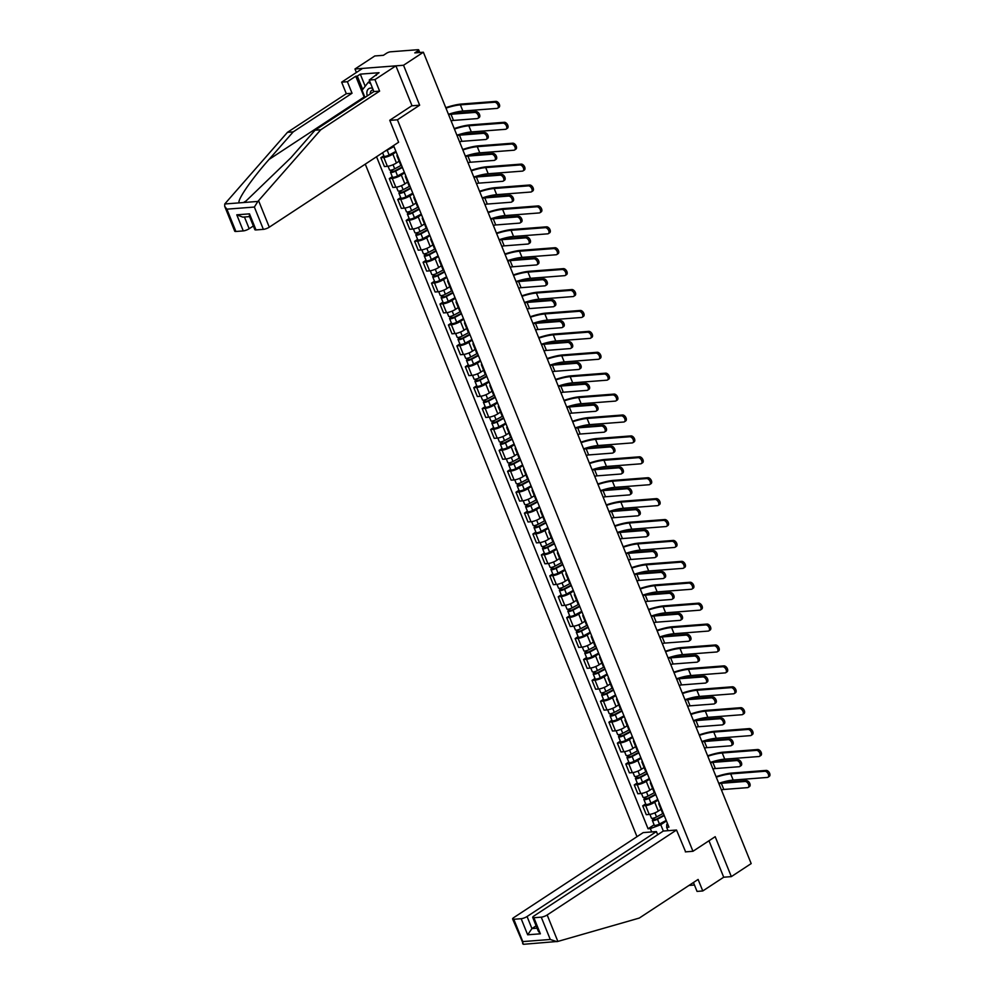 <?xml version="1.0" encoding="UTF-8"?>
<svg xmlns="http://www.w3.org/2000/svg" width="994" height="994" viewBox="0 0 994 994"><rect width="100%" height="100%" fill="white"/><g stroke="black" fill="none" stroke-linecap="round" stroke-linejoin="round"><path stroke-width="1.49" d="M365.27 164.134L636.992 836.675M411.74 105.811L419.654 105.202L403.527 65.256L354.97 68.996L356.386 72.487M354.97 68.996L374.813 55.962L383.411 55.304L386.504 53.278A2.982 0.745 -22 0 1 390.431 51.812L417.915 49.7A2.982 0.745 -22 0 1 418.698 49.886L419.754 52.508M693.439 882.51L697.043 891.407L702.77 890.959L723.707 877.217L731.336 876.621L751.178 863.587L423.369 52.222L403.527 65.256M419.654 105.202L397.414 119.802L692.955 851.286L715.195 836.687L731.336 876.621M418.561 52.595L417.865 50.856L414.771 52.893L423.369 52.222M417.865 50.856A2.982 0.745 -22 0 0 418.698 49.886M396.146 151.97L392.866 154.12A6.871 1.727 158 0 1 383.808 157.474L380.851 157.698L384.417 166.545L387.387 166.321A6.871 1.727 -22 0 0 396.444 162.966L399.128 161.202M397.911 156.331A6.871 1.727 158 0 1 396.979 155.884A6.871 1.727 158 0 1 397.339 154.927M383.808 155.76L380.851 157.698M396.979 155.884L400.557 164.731A6.871 1.727 -22 0 0 401.477 165.178M404.595 172.869L401.315 175.031A6.871 1.727 158 0 1 392.257 178.386L389.3 178.609L392.866 187.456L395.836 187.232A6.871 1.727 -22 0 0 404.881 183.878L407.577 182.101M406.36 177.23A6.871 1.727 158 0 1 405.428 176.795A6.871 1.727 158 0 1 405.788 175.826M392.257 176.671L389.3 178.609M405.428 176.795L409.006 185.642A6.871 1.727 -22 0 0 409.926 186.077M413.044 193.78L409.764 195.93A6.871 1.727 158 0 1 400.706 199.285L397.749 199.521L401.315 208.367L404.285 208.131A6.871 1.727 -22 0 0 413.33 204.776L416.026 203.012M414.809 198.141A6.871 1.727 158 0 1 413.877 197.694A6.871 1.727 158 0 1 414.237 196.737M400.706 197.57L397.749 199.521M413.877 197.694L417.455 206.541A6.871 1.727 -22 0 0 418.375 206.988L411.591 210.629A3.74 0.944 158 0 1 406.447 211.772L404.943 208.057M421.493 214.692L418.201 216.841A6.871 1.727 158 0 1 409.155 220.196L406.186 220.432L409.764 229.266L412.721 229.042A6.871 1.727 -22 0 0 421.779 225.688L424.475 223.923M423.245 219.053A6.871 1.727 158 0 1 422.326 218.605A6.871 1.727 158 0 1 422.686 217.649M409.155 218.481L406.186 220.432M422.326 218.605L425.892 227.452A6.871 1.727 -22 0 0 426.824 227.899L420.04 231.54A3.74 0.944 158 0 1 414.896 232.683L413.392 228.968M429.93 235.59L426.65 237.752A6.871 1.727 158 0 1 417.604 241.107L414.635 241.331L418.213 250.177L421.17 249.954A6.871 1.727 -22 0 0 430.228 246.599L432.912 244.822M431.694 239.952A6.871 1.727 158 0 1 430.775 239.517A6.871 1.727 158 0 1 431.135 238.548M417.604 239.392L414.635 241.331M430.775 239.517L434.341 248.363A6.871 1.727 -22 0 0 435.273 248.798L428.489 252.439A3.74 0.944 158 0 1 423.345 253.594L421.841 249.879M438.379 256.502L435.099 258.651A6.871 1.727 158 0 1 426.041 262.018L423.084 262.242L426.662 271.089L429.619 270.853A6.871 1.727 -22 0 0 438.677 267.498L441.361 265.733M440.143 260.863A6.871 1.727 158 0 1 439.224 260.428A6.871 1.727 158 0 1 439.572 259.459M426.053 260.291L423.084 262.242M439.224 260.428L442.79 269.262A6.871 1.727 -22 0 0 443.722 269.709M446.828 277.413L443.548 279.562A6.871 1.727 158 0 1 434.49 282.917L431.533 283.153L435.111 291.988L438.068 291.764A6.871 1.727 -22 0 0 447.126 288.409L449.81 286.645M448.592 281.774A6.871 1.727 158 0 1 447.66 281.327A6.871 1.727 158 0 1 448.021 280.37M434.49 281.203L431.533 283.153M447.66 281.327L451.239 290.173A6.871 1.727 -22 0 0 452.171 290.621L445.387 294.261A3.74 0.944 158 0 1 440.23 295.404L438.727 291.689M455.277 298.312L451.997 300.474A6.871 1.727 158 0 1 442.939 303.829L439.982 304.052L443.548 312.899L446.517 312.675A6.871 1.727 -22 0 0 455.563 309.32L458.259 307.544M457.041 302.673A6.871 1.727 158 0 1 456.109 302.238A6.871 1.727 158 0 1 456.47 301.281M442.939 302.114L439.982 304.052M456.109 302.238L459.688 311.085A6.871 1.727 -22 0 0 460.607 311.52M463.726 319.223L460.446 321.373A6.871 1.727 158 0 1 451.388 324.74L448.431 324.963L451.997 333.81L454.966 333.574A6.871 1.727 -22 0 0 464.012 330.219L466.708 328.455M465.49 323.584A6.871 1.727 158 0 1 464.558 323.149A6.871 1.727 158 0 1 464.919 322.18M451.388 323.013L448.431 324.963M464.558 323.149L468.137 331.984A6.871 1.727 -22 0 0 469.056 332.431L462.272 336.071A3.74 0.944 158 0 1 457.128 337.214L455.625 333.499M472.175 340.134L468.895 342.284A6.871 1.727 158 0 1 459.837 345.639L456.867 345.875L460.446 354.721L463.403 354.485A6.871 1.727 -22 0 0 472.461 351.13L475.157 349.366M473.927 344.496A6.871 1.727 158 0 1 473.007 344.048A6.871 1.727 158 0 1 473.368 343.092M459.837 343.924L456.867 345.875M473.007 344.048L476.586 352.895A6.871 1.727 -22 0 0 477.505 353.342L470.721 356.983A3.74 0.944 158 0 1 465.577 358.126L464.074 354.411M480.611 361.033L477.331 363.195A6.871 1.727 158 0 1 468.286 366.55L465.316 366.774L468.895 375.62L471.852 375.397A6.871 1.727 -22 0 0 480.91 372.042L483.606 370.277M482.376 365.407A6.871 1.727 158 0 1 481.456 364.96A6.871 1.727 158 0 1 481.817 364.003M468.286 364.835L465.316 366.774M481.456 364.96L485.022 373.806A6.871 1.727 -22 0 0 485.954 374.241L479.17 377.882A3.74 0.944 158 0 1 474.026 379.037L472.523 375.322M489.06 381.944L485.78 384.094A6.871 1.727 158 0 1 476.735 387.461L473.765 387.685L477.344 396.531L480.301 396.308A6.871 1.727 -22 0 0 489.359 392.941L492.042 391.176M490.825 386.306A6.871 1.727 158 0 1 489.905 385.871A6.871 1.727 158 0 1 490.266 384.902M476.735 385.734L473.765 387.685M489.905 385.871L493.471 394.717A6.871 1.727 -22 0 0 494.403 395.152L487.619 398.793A3.74 0.944 158 0 1 482.463 399.936L480.972 396.221M497.509 402.856L494.229 405.005A6.871 1.727 158 0 1 485.171 408.36L482.214 408.596L485.793 417.443L488.75 417.207A6.871 1.727 -22 0 0 497.808 413.852L500.491 412.088M499.274 407.217A6.871 1.727 158 0 1 498.342 406.77A6.871 1.727 158 0 1 498.702 405.813M485.184 406.645L482.214 408.596M498.342 406.77L501.92 415.616A6.871 1.727 -22 0 0 502.852 416.064L496.068 419.704A3.74 0.944 158 0 1 490.912 420.847L489.408 417.132M505.958 423.755L502.678 425.917A6.871 1.727 158 0 1 493.62 429.271L490.663 429.495L494.229 438.342L497.199 438.118A6.871 1.727 -22 0 0 506.257 434.763L508.94 432.999M507.723 428.128A6.871 1.727 158 0 1 506.791 427.681A6.871 1.727 158 0 1 507.151 426.724M493.62 427.557L490.663 429.495M506.791 427.681L510.369 436.528A6.871 1.727 -22 0 0 511.289 436.962L504.505 440.603A3.74 0.944 158 0 1 499.361 441.758L497.857 438.043M514.407 444.666L511.127 446.828A6.871 1.727 158 0 1 502.069 450.183L499.112 450.406L502.678 459.253L505.648 459.029A6.871 1.727 -22 0 0 514.693 455.662L517.389 453.898M516.172 449.027A6.871 1.727 158 0 1 515.24 448.592A6.871 1.727 158 0 1 515.6 447.623M502.069 448.456L499.112 450.406M515.24 448.592L518.818 457.439A6.871 1.727 -22 0 0 519.738 457.874L512.954 461.514A3.74 0.944 158 0 1 507.81 462.657L506.306 458.942M522.856 465.577L519.576 467.727A6.871 1.727 158 0 1 510.518 471.081L507.561 471.318L511.127 480.164L514.097 479.928A6.871 1.727 -22 0 0 523.142 476.573L525.838 474.809M524.621 469.938A6.871 1.727 158 0 1 523.689 469.491A6.871 1.727 158 0 1 524.049 468.534M510.518 469.367L507.561 471.318M523.689 469.491L527.267 478.338A6.871 1.727 -22 0 0 528.187 478.785L521.403 482.425A3.74 0.944 158 0 1 516.259 483.569L514.755 479.853M531.305 486.476L528.013 488.638A6.871 1.727 158 0 1 518.967 491.993L515.998 492.216L519.576 501.063L522.533 500.839A6.871 1.727 -22 0 0 531.591 497.485L534.287 495.72M533.057 490.85A6.871 1.727 158 0 1 532.138 490.402A6.871 1.727 158 0 1 532.498 489.446M518.967 490.278L515.998 492.216M532.138 490.402L535.704 499.249A6.871 1.727 -22 0 0 536.636 499.684L529.852 503.324A3.74 0.944 158 0 1 524.708 504.48L523.204 500.765M539.742 507.387L536.462 509.549A6.871 1.727 158 0 1 527.416 512.904L524.447 513.128L528.025 521.974L530.982 521.751A6.871 1.727 -22 0 0 540.04 518.383L542.724 516.619M541.506 511.748A6.871 1.727 158 0 1 540.587 511.314A6.871 1.727 158 0 1 540.947 510.344M527.416 511.177L524.447 513.128M540.587 511.314L544.153 520.16A6.871 1.727 -22 0 0 545.085 520.595L538.301 524.236A3.74 0.944 158 0 1 533.157 525.391L531.653 521.664M548.191 528.299L544.911 530.448A6.871 1.727 158 0 1 535.853 533.803L532.896 534.039L536.474 542.886L539.431 542.649A6.871 1.727 -22 0 0 548.489 539.295L551.173 537.53M549.955 532.66A6.871 1.727 158 0 1 549.036 532.212A6.871 1.727 158 0 1 549.384 531.256M535.865 532.088L532.896 534.039M549.036 532.212L552.602 541.059A6.871 1.727 -22 0 0 553.534 541.506M556.64 549.21L553.36 551.359A6.871 1.727 158 0 1 544.302 554.714L541.345 554.938L544.923 563.784L547.88 563.561A6.871 1.727 -22 0 0 556.938 560.206L559.622 558.442M558.404 553.571A6.871 1.727 158 0 1 557.472 553.124A6.871 1.727 158 0 1 557.833 552.167M544.302 552.999L541.345 554.938M557.472 553.124L561.051 561.97A6.871 1.727 -22 0 0 561.983 562.418L555.199 566.046A3.74 0.944 158 0 1 550.042 567.201L548.539 563.486M565.089 570.109L561.809 572.271A6.871 1.727 158 0 1 552.751 575.625L549.794 575.849L553.36 584.696L556.329 584.472A6.871 1.727 -22 0 0 565.375 581.117L568.071 579.34M566.853 574.47A6.871 1.727 158 0 1 565.921 574.035A6.871 1.727 158 0 1 566.282 573.066M552.751 573.898L549.794 575.849M565.921 574.035L569.5 582.882A6.871 1.727 -22 0 0 570.419 583.316M573.538 591.02L570.258 593.169A6.871 1.727 158 0 1 561.2 596.524L558.243 596.76L561.809 605.607L564.778 605.371A6.871 1.727 -22 0 0 573.824 602.016L576.52 600.252M575.302 595.381A6.871 1.727 158 0 1 574.37 594.934A6.871 1.727 158 0 1 574.731 593.977M561.2 594.81L558.243 596.76M574.37 594.934L577.949 603.78A6.871 1.727 -22 0 0 578.868 604.228L572.084 607.868A3.74 0.944 158 0 1 566.94 609.011L565.437 605.296M581.987 611.931L578.707 614.081A6.871 1.727 158 0 1 569.649 617.436L566.679 617.659L570.258 626.506L573.215 626.282A6.871 1.727 -22 0 0 582.273 622.927L584.969 621.163M583.739 616.292A6.871 1.727 158 0 1 582.819 615.845A6.871 1.727 158 0 1 583.18 614.888M569.649 615.721L566.679 617.659M582.819 615.845L586.398 624.692A6.871 1.727 -22 0 0 587.317 625.139L580.533 628.767A3.74 0.944 158 0 1 575.389 629.923L573.886 626.208M590.424 632.83L587.143 634.992A6.871 1.727 158 0 1 578.098 638.347L575.128 638.57L578.707 647.417L581.664 647.193A6.871 1.727 -22 0 0 590.722 643.839L593.418 642.062M592.188 637.191A6.871 1.727 158 0 1 591.268 636.756A6.871 1.727 158 0 1 591.629 635.787M578.098 636.632L575.128 638.57M591.268 636.756L594.834 645.603A6.871 1.727 -22 0 0 595.766 646.038L588.982 649.678A3.74 0.944 158 0 1 583.838 650.834L582.335 647.119M598.873 653.741L595.592 655.891A6.871 1.727 158 0 1 586.547 659.246L583.577 659.482L587.156 668.328L590.113 668.092A6.871 1.727 -22 0 0 599.171 664.737L601.855 662.973M600.637 658.103A6.871 1.727 158 0 1 599.717 657.655A6.871 1.727 158 0 1 600.078 656.699M586.547 657.531L583.577 659.482M599.717 657.655L603.283 666.502A6.871 1.727 -22 0 0 604.215 666.949L597.431 670.59A3.74 0.944 158 0 1 592.275 671.733L590.784 668.018M607.322 674.653L604.041 676.802A6.871 1.727 158 0 1 594.984 680.157L592.026 680.393L595.605 689.227L598.562 689.004A6.871 1.727 -22 0 0 607.62 685.649L610.304 683.884M609.086 679.014A6.871 1.727 158 0 1 608.154 678.567A6.871 1.727 158 0 1 608.514 677.61M594.996 678.442L592.026 680.393M608.154 678.567L611.732 687.413A6.871 1.727 -22 0 0 612.664 687.86L605.88 691.501A3.74 0.944 158 0 1 600.724 692.644L599.233 688.929M615.771 695.551L612.49 697.713A6.871 1.727 158 0 1 603.433 701.068L600.475 701.292L604.041 710.138L607.011 709.915A6.871 1.727 -22 0 0 616.069 706.56L618.753 704.783M617.535 699.913A6.871 1.727 158 0 1 616.603 699.478A6.871 1.727 158 0 1 616.963 698.509M603.433 699.354L600.475 701.292M616.603 699.478L620.181 708.324A6.871 1.727 -22 0 0 621.101 708.759L614.329 712.4A3.74 0.944 158 0 1 609.173 713.555L607.669 709.84M624.22 716.463L620.939 718.612A6.871 1.727 158 0 1 611.882 721.979L608.924 722.203L612.49 731.05L615.46 730.814A6.871 1.727 -22 0 0 624.505 727.459L627.202 725.695M625.984 720.824A6.871 1.727 158 0 1 625.052 720.389A6.871 1.727 158 0 1 625.412 719.42M611.882 720.252L608.924 722.203M625.052 720.389L628.63 729.223A6.871 1.727 -22 0 0 629.55 729.671L622.766 733.311A3.74 0.944 158 0 1 617.622 734.454L616.118 730.739M632.669 737.374L629.388 739.524A6.871 1.727 158 0 1 620.331 742.878L617.373 743.114L620.939 751.949L623.909 751.725A6.871 1.727 -22 0 0 632.954 748.37L635.651 746.606M634.433 741.735A6.871 1.727 158 0 1 633.501 741.288A6.871 1.727 158 0 1 633.861 740.331M620.331 741.164L617.373 743.114M633.501 741.288L637.079 750.135A6.871 1.727 -22 0 0 637.999 750.582L631.215 754.222A3.74 0.944 158 0 1 626.071 755.365L624.567 751.65M641.118 758.273L637.825 760.435A6.871 1.727 158 0 1 628.78 763.79L625.81 764.013L629.388 772.86L632.346 772.636A6.871 1.727 -22 0 0 641.403 769.281L644.1 767.505M642.869 762.634A6.871 1.727 158 0 1 641.95 762.199A6.871 1.727 158 0 1 642.31 761.23M628.78 762.075L625.81 764.013M641.95 762.199L645.516 771.046A6.871 1.727 -22 0 0 646.448 771.481L639.664 775.121A3.74 0.944 158 0 1 634.52 776.277L633.016 772.562M649.554 779.184L646.274 781.334A6.871 1.727 158 0 1 637.229 784.701L634.259 784.925L637.837 793.771L640.795 793.535A6.871 1.727 -22 0 0 649.852 790.18L652.536 788.416M651.318 783.545A6.871 1.727 158 0 1 650.399 783.11A6.871 1.727 158 0 1 650.759 782.141M637.229 782.974L634.259 784.925M650.399 783.11L653.965 791.945A6.871 1.727 -22 0 0 654.897 792.392L648.113 796.032A3.74 0.944 158 0 1 642.969 797.176L641.465 793.461M658.003 800.095L654.723 802.245A6.871 1.727 158 0 1 645.665 805.6L642.708 805.836L646.286 814.682L649.244 814.446A6.871 1.727 -22 0 0 658.301 811.092L660.985 809.327M659.767 804.457A6.871 1.727 158 0 1 658.848 804.009A6.871 1.727 158 0 1 659.196 803.053M645.678 803.885L642.708 805.836M658.848 804.009L662.414 812.856A6.871 1.727 -22 0 0 663.346 813.303L656.562 816.944A3.74 0.944 158 0 1 651.405 818.087L649.914 814.372M667.57 823.753L666.8 824.262L666.663 827.331L668.937 827.157L393.761 146.068L392.667 146.143M666.663 827.331L668.018 830.686M651.704 831.941L650.349 828.598L660.774 824.722L663.333 831.046L676.516 830.027L547.172 914.965L557.858 941.43L523.453 944.3L512.618 918.99A4.485 1.131 -22 0 0 513.786 919.276L521.167 918.704A4.485 1.131 -22 0 0 527.068 916.518L531.939 928.582L527.665 934.795L521.167 918.704M376.54 156.729L648.063 828.772L650.349 828.598M685.338 851.883L692.955 851.286M389.797 120.386L397.414 119.802M666.452 820.994L660.774 824.722M654.114 824.796L648.063 828.772M448.431 114.273A7.542 1.901 158 0 1 452.295 113.403L476.039 111.576A3.429 2.063 56.7 0 1 479.294 113.999A3.429 2.063 56.7 0 1 479.17 117.528L477.878 118.385A3.429 2.063 -123.3 0 0 477.99 114.857A3.429 2.063 -123.3 0 0 474.747 112.434L451.003 114.26A5.604 1.404 -22 0 0 448.629 114.745M451.003 114.26L453.488 120.423L477.232 118.597A3.429 2.063 -123.3 0 0 477.878 118.385M453.488 120.423A5.604 1.404 -22 0 0 451.114 120.908M445.772 107.675A28.826 7.256 158 0 1 461.676 104.022L495.857 101.388A3.429 2.063 56.7 0 1 499.1 103.798A3.429 2.063 56.7 0 1 498.988 107.34L497.683 108.184A3.429 2.063 -123.3 0 0 497.808 104.656A3.429 2.063 -123.3 0 0 494.552 102.233L460.371 104.867A26.888 6.759 -22 0 0 445.958 108.147M449.884 113.838A26.888 6.759 -22 0 1 462.869 111.03L497.05 108.396A3.429 2.063 -123.3 0 0 497.683 108.184M388.579 148.839L393.748 146.068M393.959 146.553L387.175 150.181A3.74 0.944 158 0 1 385.212 151.038M395.91 151.374L389.126 155.014A3.74 0.944 158 0 1 383.97 156.157L382.603 152.753M456.88 135.172A7.542 1.901 158 0 1 460.744 134.314L484.488 132.488A3.429 2.063 56.7 0 1 487.743 134.911A3.429 2.063 56.7 0 1 487.619 138.439L486.327 139.297A3.429 2.063 -123.3 0 0 486.439 135.756A3.429 2.063 -123.3 0 0 483.196 133.345L459.452 135.172A5.604 1.404 -22 0 0 457.078 135.656M459.452 135.172L461.937 141.334L485.681 139.508A3.429 2.063 -123.3 0 0 486.327 139.297M461.937 141.334A5.604 1.404 -22 0 0 459.563 141.819M465.329 156.083A7.542 1.901 158 0 1 469.193 155.226L492.937 153.399A3.429 2.063 56.7 0 1 496.192 155.822A3.429 2.063 56.7 0 1 496.068 159.351L494.763 160.196A3.429 2.063 -123.3 0 0 494.888 156.667A3.429 2.063 -123.3 0 0 491.632 154.244L467.901 156.07A5.604 1.404 -22 0 0 465.515 156.555M467.901 156.07L470.386 162.246L494.13 160.407A3.429 2.063 -123.3 0 0 494.763 160.196M470.386 162.246A5.604 1.404 -22 0 0 468.012 162.73M364.463 97.747A16.799 10.114 56.7 0 1 364.152 97.002L355.753 76.227L347.378 81.719L352.038 93.25L293.193 131.891L287.465 132.326L224.743 203.981L224.706 206.379L226.88 209.162L235.901 231.478A4.485 1.131 158 0 1 234.733 231.192L224.706 206.379M293.193 131.891L269.039 159.45C251.581 179.057 236.734 200.664 239.206 202.875L243.431 202.54L246.015 200.999L290.882 157.773L315.048 130.202L373.881 91.572L369.234 80.042L379.037 72.699L360.3 74.14L357.306 76.103L362.711 89.46M347.378 81.719L341.65 82.167L362.586 68.412L395.898 65.852L411.976 105.65L389.747 120.262L398.619 142.241L269.287 227.179A4.485 1.131 158 0 1 263.373 229.365L255.992 229.925A4.485 1.131 158 0 1 254.837 229.639L249.345 216.058L249.494 213.847L255.992 229.925M352.038 93.25L346.31 93.697L341.65 82.167M287.465 132.326L346.31 93.697M263.373 229.365L254.365 207.05L257.881 201.434L320.776 129.767L379.609 91.125L374.962 79.595L369.234 80.042M374.962 79.595L395.898 65.852M355.753 76.227L357.306 76.103M379.609 91.125L373.881 91.572M320.776 129.767L315.048 130.202M244.437 217.003L249.183 228.719A4.485 1.131 158 0 1 243.269 230.906L235.901 231.478M249.183 228.719L253.358 225.986M376.341 75.37L376.055 74.662M360.3 74.14L365.196 86.254M243.269 230.906L236.783 214.828L242.797 217.127L249.569 216.605M557.858 941.43L639.279 918.071L698.111 879.441L702.77 890.959M657.68 834.736L656.413 831.58L643.205 832.599L513.861 917.537A4.485 1.131 -22 0 0 512.618 918.99M656.413 831.58L527.068 916.518M688.979 885.443L694.458 885.02M663.309 831.046L533.964 915.983A4.485 1.131 -22 0 0 532.722 917.437A4.485 1.131 -22 0 0 533.89 917.723L541.258 917.164A4.485 1.131 -22 0 0 547.172 914.965M685.624 851.858L676.516 830.027M723.707 877.217L708.983 840.762M536.114 925.836L531.939 928.582L537.058 928.185M533.89 917.723L540.376 933.813L538.214 931.03L532.722 917.437M513.786 919.276L522.794 941.591L522.645 943.803M556.963 941.666L550.278 939.479L541.258 917.164M372.588 88.342A9.704 5.84 -123.3 0 0 370.551 88.093A9.704 5.84 -123.3 0 0 367.283 95.896M373.284 90.069A6.647 4.001 -123.3 0 0 372.849 90.069A6.647 4.001 -123.3 0 0 371.607 90.479A6.647 4.001 -123.3 0 0 370.327 93.908M364.96 97.424L362.077 90.28L368.227 82.34L370.7 83.682M369.756 81.346L368.227 82.34M454.221 128.586A28.826 7.256 158 0 1 470.125 124.921L504.306 122.287A3.429 2.063 56.7 0 1 507.549 124.71A3.429 2.063 56.7 0 1 507.437 128.238L506.132 129.096A3.429 2.063 -123.3 0 0 506.257 125.567A3.429 2.063 -123.3 0 0 503.001 123.144L468.82 125.778A26.888 6.759 -22 0 0 454.407 129.058M458.333 134.749A26.888 6.759 -22 0 1 471.318 131.941L505.499 129.307A3.429 2.063 -123.3 0 0 506.132 129.096M401.489 165.178L394.693 168.818A3.74 0.944 158 0 1 389.549 169.962L388.045 166.246M402.21 166.967L394.742 170.956L392.27 171.515L392.319 169.812M402.408 167.464L395.624 171.092A3.74 0.944 158 0 1 390.468 172.235A3.74 0.944 158 0 1 391.499 171.03L391.139 170.111M404.359 172.285L397.563 175.913A3.74 0.944 158 0 1 392.419 177.069L390.468 172.235M393.028 171.589L391.499 171.03M462.67 149.498A28.826 7.256 158 0 1 478.574 145.832L512.755 143.198A3.429 2.063 56.7 0 1 515.998 145.621A3.429 2.063 56.7 0 1 515.874 149.15L514.581 150.007A3.429 2.063 -123.3 0 0 514.706 146.466A3.429 2.063 -123.3 0 0 511.45 144.055L477.269 146.677A26.888 6.759 -22 0 0 462.856 149.957M466.782 155.66A26.888 6.759 -22 0 1 479.767 152.852L513.948 150.218A3.429 2.063 -123.3 0 0 514.581 150.007M409.938 186.089L403.142 189.717A3.74 0.944 158 0 1 397.998 190.873L396.494 187.158M410.659 187.878L403.191 191.867L400.719 192.414L400.768 190.724M410.857 188.363L404.061 192.004A3.74 0.944 158 0 1 398.917 193.147A3.74 0.944 158 0 1 399.948 191.929L399.588 191.022M412.808 193.196L406.012 196.824A3.74 0.944 158 0 1 400.868 197.968L398.917 193.147M401.477 192.488L399.948 191.929M473.778 176.994A7.542 1.901 158 0 1 477.642 176.137L501.386 174.298A3.429 2.063 56.7 0 1 504.629 176.721A3.429 2.063 56.7 0 1 504.517 180.262L503.212 181.107A3.429 2.063 -123.3 0 0 503.337 177.578A3.429 2.063 -123.3 0 0 500.081 175.155L476.337 176.982A5.604 1.404 -22 0 0 473.964 177.466M476.337 176.982L478.835 183.144L502.579 181.318A3.429 2.063 -123.3 0 0 503.212 181.107M478.835 183.144A5.604 1.404 -22 0 0 476.461 183.629M482.227 197.893A7.542 1.901 158 0 1 486.091 197.036L509.835 195.209A3.429 2.063 56.7 0 1 513.078 197.632A3.429 2.063 56.7 0 1 512.966 201.161L511.661 202.018A3.429 2.063 -123.3 0 0 511.786 198.477A3.429 2.063 -123.3 0 0 508.53 196.066L484.786 197.893A5.604 1.404 -22 0 0 482.413 198.378M484.786 197.893L487.284 204.056L511.028 202.229A3.429 2.063 -123.3 0 0 511.661 202.018M487.284 204.056A5.604 1.404 -22 0 0 484.91 204.54M490.663 218.804A7.542 1.901 158 0 1 494.54 217.947L518.272 216.12A3.429 2.063 56.7 0 1 521.527 218.543A3.429 2.063 56.7 0 1 521.403 222.072L520.111 222.917A3.429 2.063 -123.3 0 0 520.235 219.388A3.429 2.063 -123.3 0 0 516.979 216.965L493.235 218.792A5.604 1.404 -22 0 0 490.862 219.276M493.235 218.792L495.733 224.967L519.464 223.128A3.429 2.063 -123.3 0 0 520.111 222.917M495.733 224.967A5.604 1.404 -22 0 0 493.347 225.452M471.106 170.396A28.826 7.256 158 0 1 487.01 166.743L521.191 164.109A3.429 2.063 56.7 0 1 524.447 166.52A3.429 2.063 56.7 0 1 524.323 170.061L523.03 170.906A3.429 2.063 -123.3 0 0 523.155 167.377A3.429 2.063 -123.3 0 0 519.899 164.954L485.718 167.588A26.888 6.759 -22 0 0 471.305 170.869M475.231 176.572A26.888 6.759 -22 0 1 488.203 173.751L522.384 171.117A3.429 2.063 -123.3 0 0 523.03 170.906M419.095 208.777L411.64 212.778L409.168 213.325L409.205 211.623M419.294 209.274L412.51 212.902A3.74 0.944 158 0 1 407.366 214.058A3.74 0.944 158 0 1 408.397 212.84L408.025 211.933M421.245 214.095L414.461 217.736A3.74 0.944 158 0 1 409.317 218.879L407.366 214.058M409.926 213.399L408.397 212.84M479.555 191.308A28.826 7.256 158 0 1 495.459 187.642L529.64 185.008A3.429 2.063 56.7 0 1 532.896 187.431A3.429 2.063 56.7 0 1 532.772 190.972L531.479 191.817A3.429 2.063 -123.3 0 0 531.604 188.288A3.429 2.063 -123.3 0 0 528.348 185.866L494.167 188.5A26.888 6.759 -22 0 0 479.742 191.78M483.68 197.471A26.888 6.759 -22 0 1 496.652 194.662L530.833 192.028A3.429 2.063 -123.3 0 0 531.479 191.817M427.544 229.689L420.089 233.677L417.617 234.236L417.654 232.534M427.743 230.186L420.959 233.814A3.74 0.944 158 0 1 415.815 234.957A3.74 0.944 158 0 1 416.846 233.752L416.474 232.832M429.694 235.006L422.91 238.635A3.74 0.944 158 0 1 417.766 239.79L415.815 234.957M418.375 234.311L416.846 233.752M488.004 212.219A28.826 7.256 158 0 1 503.908 208.554L538.089 205.92A3.429 2.063 56.7 0 1 541.345 208.342A3.429 2.063 56.7 0 1 541.221 211.871L539.928 212.728A3.429 2.063 -123.3 0 0 540.04 209.187A3.429 2.063 -123.3 0 0 536.797 206.777L502.616 209.399A26.888 6.759 -22 0 0 488.191 212.679M492.117 218.382A26.888 6.759 -22 0 1 505.101 215.574L539.282 212.94A3.429 2.063 -123.3 0 0 539.928 212.728M435.993 250.6L428.526 254.588L426.066 255.135L426.103 253.445M436.192 251.084L429.408 254.725A3.74 0.944 158 0 1 424.264 255.868A3.74 0.944 158 0 1 425.295 254.65L424.923 253.743M438.143 255.918L431.359 259.546A3.74 0.944 158 0 1 426.215 260.689L424.264 255.868M426.824 255.209L425.295 254.65M499.112 239.716A7.542 1.901 158 0 1 502.976 238.858L526.721 237.019A3.429 2.063 56.7 0 1 529.976 239.442A3.429 2.063 56.7 0 1 529.852 242.983L528.559 243.828A3.429 2.063 -123.3 0 0 528.684 240.299A3.429 2.063 -123.3 0 0 525.428 237.877L501.684 239.703A5.604 1.404 -22 0 0 499.311 240.188M501.684 239.703L504.182 245.866L527.913 244.039A3.429 2.063 -123.3 0 0 528.559 243.828M504.182 245.866A5.604 1.404 -22 0 0 501.796 246.35M496.453 233.118A28.826 7.256 158 0 1 512.357 229.465L546.538 226.831A3.429 2.063 56.7 0 1 549.794 229.254A3.429 2.063 56.7 0 1 549.67 232.782L548.377 233.627A3.429 2.063 -123.3 0 0 548.489 230.099A3.429 2.063 -123.3 0 0 545.246 227.676L511.065 230.31A26.888 6.759 -22 0 0 496.64 233.59M500.566 239.293A26.888 6.759 -22 0 1 513.55 236.473L547.731 233.838A3.429 2.063 -123.3 0 0 548.377 233.627M443.722 269.722L436.938 273.35A3.74 0.944 158 0 1 431.781 274.493L430.29 270.778M444.442 271.499L436.975 275.5L434.502 276.046L434.552 274.344M444.641 271.996L437.857 275.624A3.74 0.944 158 0 1 432.701 276.779A3.74 0.944 158 0 1 433.744 275.562L433.372 274.655M446.592 276.817L439.808 280.457A3.74 0.944 158 0 1 434.651 281.6L432.701 276.779M435.273 276.121L433.744 275.562M507.561 260.627A7.542 1.901 158 0 1 511.425 259.757L535.17 257.931A3.429 2.063 56.7 0 1 538.425 260.353A3.429 2.063 56.7 0 1 538.301 263.882L537.008 264.739A3.429 2.063 -123.3 0 0 537.12 261.198A3.429 2.063 -123.3 0 0 533.877 258.788L510.133 260.614A5.604 1.404 -22 0 0 507.76 261.099M510.133 260.614L512.618 266.777L536.362 264.951A3.429 2.063 -123.3 0 0 537.008 264.739M512.618 266.777A5.604 1.404 -22 0 0 510.245 267.262M504.902 254.029A28.826 7.256 158 0 1 520.806 250.364L554.987 247.73A3.429 2.063 56.7 0 1 558.23 250.153A3.429 2.063 56.7 0 1 558.119 253.694L556.814 254.539A3.429 2.063 -123.3 0 0 556.938 251.01A3.429 2.063 -123.3 0 0 553.683 248.587L519.502 251.221A26.888 6.759 -22 0 0 505.089 254.501M509.015 260.192A26.888 6.759 -22 0 1 521.999 257.384L556.18 254.75A3.429 2.063 -123.3 0 0 556.814 254.539M452.891 292.41L445.424 296.398L442.951 296.957L443.001 295.255M453.09 292.907L446.306 296.535A3.74 0.944 158 0 1 441.15 297.678A3.74 0.944 158 0 1 442.193 296.473L441.821 295.553M455.041 297.728L448.257 301.356A3.74 0.944 158 0 1 443.1 302.511L441.15 297.678M443.709 297.032L442.193 296.473M516.01 281.526A7.542 1.901 158 0 1 519.874 280.668L543.619 278.842A3.429 2.063 56.7 0 1 546.874 281.265A3.429 2.063 56.7 0 1 546.75 284.793L545.457 285.638A3.429 2.063 -123.3 0 0 545.569 282.11A3.429 2.063 -123.3 0 0 542.326 279.687L518.582 281.513A5.604 1.404 -22 0 0 516.197 282.01M518.582 281.513L521.067 287.688L544.811 285.85A3.429 2.063 -123.3 0 0 545.457 285.638M521.067 287.688A5.604 1.404 -22 0 0 518.694 288.173M513.351 274.94A28.826 7.256 158 0 1 529.255 271.275L563.436 268.641A3.429 2.063 56.7 0 1 566.679 271.064A3.429 2.063 56.7 0 1 566.568 274.592L565.263 275.45A3.429 2.063 -123.3 0 0 565.387 271.909A3.429 2.063 -123.3 0 0 562.132 269.498L527.951 272.12A26.888 6.759 -22 0 0 513.538 275.4M517.464 281.103A26.888 6.759 -22 0 1 530.448 278.295L564.629 275.661A3.429 2.063 -123.3 0 0 565.263 275.45M460.62 311.532L453.823 315.16A3.74 0.944 158 0 1 448.679 316.316L447.176 312.601M461.34 313.321L453.873 317.31L451.4 317.869L451.45 316.167M461.539 313.806L454.743 317.446A3.74 0.944 158 0 1 449.599 318.589A3.74 0.944 158 0 1 450.63 317.384L450.27 316.465M463.49 318.639L456.693 322.267A3.74 0.944 158 0 1 451.549 323.41L449.599 318.589M452.158 317.931L450.63 317.384M524.459 302.437A7.542 1.901 158 0 1 528.323 301.58L552.068 299.741A3.429 2.063 56.7 0 1 555.311 302.164A3.429 2.063 56.7 0 1 555.199 305.705L553.894 306.55A3.429 2.063 -123.3 0 0 554.018 303.021A3.429 2.063 -123.3 0 0 550.763 300.598L527.031 302.424A5.604 1.404 -22 0 0 524.646 302.909M527.031 302.424L529.516 308.587L553.26 306.761A3.429 2.063 -123.3 0 0 553.894 306.55M529.516 308.587A5.604 1.404 -22 0 0 527.143 309.072M521.8 295.852A28.826 7.256 158 0 1 537.692 292.186L571.873 289.552A3.429 2.063 56.7 0 1 575.128 291.975A3.429 2.063 56.7 0 1 575.004 295.504L573.712 296.349A3.429 2.063 -123.3 0 0 573.836 292.82A3.429 2.063 -123.3 0 0 570.581 290.397L536.4 293.031A26.888 6.759 -22 0 0 521.987 296.311M525.913 302.014A26.888 6.759 -22 0 1 538.897 299.194L573.078 296.56A3.429 2.063 -123.3 0 0 573.712 296.349M469.789 334.22L462.322 338.221L459.849 338.768L459.887 337.065M469.988 334.717L463.192 338.345A3.74 0.944 158 0 1 458.048 339.501A3.74 0.944 158 0 1 459.079 338.283L458.719 337.376M471.926 339.538L465.142 343.178A3.74 0.944 158 0 1 459.998 344.322L458.048 339.501M460.607 338.842L459.079 338.283M532.908 323.348A7.542 1.901 158 0 1 536.772 322.478L560.517 320.652A3.429 2.063 56.7 0 1 563.76 323.075A3.429 2.063 56.7 0 1 563.648 326.604L562.343 327.461A3.429 2.063 -123.3 0 0 562.467 323.92A3.429 2.063 -123.3 0 0 559.212 321.509L535.468 323.336A5.604 1.404 -22 0 0 533.095 323.82M535.468 323.336L537.965 329.499L561.709 327.672A3.429 2.063 -123.3 0 0 562.343 327.461M537.965 329.499A5.604 1.404 -22 0 0 535.592 329.983M530.237 316.751A28.826 7.256 158 0 1 546.141 313.085L580.322 310.451A3.429 2.063 56.7 0 1 583.577 312.874A3.429 2.063 56.7 0 1 583.453 316.415L582.161 317.26A3.429 2.063 -123.3 0 0 582.285 313.731A3.429 2.063 -123.3 0 0 579.03 311.308L544.849 313.942A26.888 6.759 -22 0 0 530.436 317.223M534.362 322.913A26.888 6.759 -22 0 1 547.334 320.105L581.515 317.471A3.429 2.063 -123.3 0 0 582.161 317.26M478.226 355.131L470.771 359.132L468.298 359.679L468.336 357.977M478.425 355.628L471.641 359.256A3.74 0.944 158 0 1 466.497 360.4A3.74 0.944 158 0 1 467.528 359.194L467.155 358.275M480.375 360.449L473.591 364.077A3.74 0.944 158 0 1 468.447 365.233L466.497 360.4M469.056 359.753L467.528 359.194M541.357 344.247A7.542 1.901 158 0 1 545.221 343.39L568.953 341.563A3.429 2.063 56.7 0 1 572.209 343.986A3.429 2.063 56.7 0 1 572.084 347.515L570.792 348.372A3.429 2.063 -123.3 0 0 570.916 344.831A3.429 2.063 -123.3 0 0 567.661 342.408L543.917 344.247A5.604 1.404 -22 0 0 541.544 344.732M543.917 344.247L546.414 350.41L570.158 348.583A3.429 2.063 -123.3 0 0 570.792 348.372M546.414 350.41A5.604 1.404 -22 0 0 544.029 350.894M538.686 337.662A28.826 7.256 158 0 1 554.59 333.996L588.771 331.362A3.429 2.063 56.7 0 1 592.026 333.785A3.429 2.063 56.7 0 1 591.902 337.314L590.61 338.171A3.429 2.063 -123.3 0 0 590.722 334.63A3.429 2.063 -123.3 0 0 587.479 332.22L553.298 334.854A26.888 6.759 -22 0 0 538.872 338.122M542.811 343.825A26.888 6.759 -22 0 1 555.783 341.017L589.964 338.382A3.429 2.063 -123.3 0 0 590.61 338.171M486.675 376.043L479.207 380.031L476.747 380.59L476.785 378.888M486.874 376.527L480.09 380.168A3.74 0.944 158 0 1 474.946 381.311A3.74 0.944 158 0 1 475.977 380.106L475.604 379.186M488.824 381.361L482.04 384.989A3.74 0.944 158 0 1 476.896 386.132L474.946 381.311M477.505 380.652L475.977 380.106M549.794 365.158A7.542 1.901 158 0 1 553.658 364.301L577.402 362.462A3.429 2.063 56.7 0 1 580.658 364.885A3.429 2.063 56.7 0 1 580.533 368.426L579.241 369.271A3.429 2.063 -123.3 0 0 579.365 365.742A3.429 2.063 -123.3 0 0 576.11 363.319L552.366 365.146A5.604 1.404 -22 0 0 549.993 365.63M552.366 365.146L554.863 371.309L578.595 369.482A3.429 2.063 -123.3 0 0 579.241 369.271M554.863 371.309A5.604 1.404 -22 0 0 552.478 371.793M547.135 358.573A28.826 7.256 158 0 1 563.039 354.908L597.22 352.274A3.429 2.063 56.7 0 1 600.475 354.696A3.429 2.063 56.7 0 1 600.351 358.225L599.059 359.07A3.429 2.063 -123.3 0 0 599.171 355.541A3.429 2.063 -123.3 0 0 595.928 353.118L561.747 355.753A26.888 6.759 -22 0 0 547.321 359.033M551.248 364.736A26.888 6.759 -22 0 1 564.232 361.915L598.413 359.281A3.429 2.063 -123.3 0 0 599.059 359.07M495.124 396.941L487.656 400.942L485.184 401.489L485.234 399.787M495.323 397.438L488.539 401.067A3.74 0.944 158 0 1 483.395 402.222A3.74 0.944 158 0 1 484.426 401.004L484.053 400.097M497.273 402.259L490.489 405.9A3.74 0.944 158 0 1 485.333 407.043L483.395 402.222M485.954 401.564L484.426 401.004M558.243 386.07A7.542 1.901 158 0 1 562.107 385.2L585.851 383.373A3.429 2.063 56.7 0 1 589.107 385.796A3.429 2.063 56.7 0 1 588.982 389.325L587.69 390.182A3.429 2.063 -123.3 0 0 587.802 386.654A3.429 2.063 -123.3 0 0 584.559 384.231L560.815 386.057A5.604 1.404 -22 0 0 558.442 386.542M560.815 386.057L563.3 392.22L587.044 390.393A3.429 2.063 -123.3 0 0 587.69 390.182M563.3 392.22A5.604 1.404 -22 0 0 560.927 392.705M555.584 379.472A28.826 7.256 158 0 1 571.488 375.807L605.669 373.172A3.429 2.063 56.7 0 1 608.924 375.595A3.429 2.063 56.7 0 1 608.8 379.136L607.496 379.981A3.429 2.063 -123.3 0 0 607.62 376.453A3.429 2.063 -123.3 0 0 604.364 374.03L570.183 376.664A26.888 6.759 -22 0 0 555.77 379.944M559.697 385.635A26.888 6.759 -22 0 1 572.681 382.827L606.862 380.193A3.429 2.063 -123.3 0 0 607.496 379.981M503.573 417.853L496.105 421.854L493.633 422.4L493.683 420.698M503.772 418.35L496.988 421.978A3.74 0.944 158 0 1 491.831 423.121A3.74 0.944 158 0 1 492.875 421.916L492.502 420.996M505.722 423.171L498.938 426.799A3.74 0.944 158 0 1 493.782 427.954L491.831 423.121M494.403 422.475L492.875 421.916M566.692 406.968A7.542 1.901 158 0 1 570.556 406.111L594.3 404.285A3.429 2.063 56.7 0 1 597.556 406.708A3.429 2.063 56.7 0 1 597.431 410.236L596.139 411.094A3.429 2.063 -123.3 0 0 596.251 407.552A3.429 2.063 -123.3 0 0 593.008 405.13L569.264 406.968A5.604 1.404 -22 0 0 566.891 407.453M569.264 406.968L571.749 413.131L595.493 411.305A3.429 2.063 -123.3 0 0 596.139 411.094M571.749 413.131A5.604 1.404 -22 0 0 569.376 413.616M564.033 400.383A28.826 7.256 158 0 1 579.937 396.718L614.118 394.084A3.429 2.063 56.7 0 1 617.361 396.507A3.429 2.063 56.7 0 1 617.249 400.035L615.945 400.893A3.429 2.063 -123.3 0 0 616.069 397.364A3.429 2.063 -123.3 0 0 612.813 394.941L578.632 397.575A26.888 6.759 -22 0 0 564.219 400.843M568.146 406.546A26.888 6.759 -22 0 1 581.13 403.738L615.311 401.104A3.429 2.063 -123.3 0 0 615.945 400.893M512.022 438.764L504.554 442.752L502.082 443.312L502.132 441.609M512.221 439.249L505.437 442.889A3.74 0.944 158 0 1 500.28 444.032A3.74 0.944 158 0 1 501.324 442.827L500.951 441.908M514.171 444.082L507.375 447.71A3.74 0.944 158 0 1 502.231 448.853L500.28 444.032M502.84 443.386L501.324 442.827M575.141 427.88A7.542 1.901 158 0 1 579.005 427.022L602.749 425.196A3.429 2.063 56.7 0 1 606.005 427.606A3.429 2.063 56.7 0 1 605.88 431.147L604.576 431.992A3.429 2.063 -123.3 0 0 604.7 428.464A3.429 2.063 -123.3 0 0 601.457 426.041L577.713 427.867A5.604 1.404 -22 0 0 575.327 428.352M577.713 427.867L580.198 434.03L603.942 432.204A3.429 2.063 -123.3 0 0 604.576 431.992M580.198 434.03A5.604 1.404 -22 0 0 577.825 434.515M572.482 421.294A28.826 7.256 158 0 1 588.386 417.629L622.567 414.995A3.429 2.063 56.7 0 1 625.81 417.418A3.429 2.063 56.7 0 1 625.698 420.947L624.394 421.804A3.429 2.063 -123.3 0 0 624.518 418.263A3.429 2.063 -123.3 0 0 621.262 415.84L587.081 418.474A26.888 6.759 -22 0 0 572.668 421.754M576.595 427.457A26.888 6.759 -22 0 1 589.579 424.637L623.76 422.015A3.429 2.063 -123.3 0 0 624.394 421.804M520.471 459.663L513.003 463.664L510.531 464.21L510.581 462.508M520.67 460.16L513.873 463.788A3.74 0.944 158 0 1 508.729 464.943A3.74 0.944 158 0 1 509.76 463.726L509.4 462.819M522.62 464.981L515.824 468.621A3.74 0.944 158 0 1 510.68 469.764L508.729 464.943M511.289 464.285L509.76 463.726M583.59 448.791A7.542 1.901 158 0 1 587.454 447.921L611.198 446.095A3.429 2.063 56.7 0 1 614.441 448.518A3.429 2.063 56.7 0 1 614.329 452.046L613.025 452.904A3.429 2.063 -123.3 0 0 613.149 449.375A3.429 2.063 -123.3 0 0 609.894 446.952L586.162 448.779A5.604 1.404 -22 0 0 583.776 449.263M586.162 448.779L588.647 454.941L612.391 453.115A3.429 2.063 -123.3 0 0 613.025 452.904M588.647 454.941A5.604 1.404 -22 0 0 586.274 455.426M580.918 442.193A28.826 7.256 158 0 1 596.822 438.528L631.004 435.906A3.429 2.063 56.7 0 1 634.259 438.317A3.429 2.063 56.7 0 1 634.135 441.858L632.843 442.703A3.429 2.063 -123.3 0 0 632.967 439.174A3.429 2.063 -123.3 0 0 629.711 436.751L595.53 439.385A26.888 6.759 -22 0 0 581.117 442.665M585.044 448.356A26.888 6.759 -22 0 1 598.028 445.548L632.196 442.914A3.429 2.063 -123.3 0 0 632.843 442.703M528.907 480.574L521.452 484.575L518.98 485.122L519.017 483.419M529.119 481.071L522.322 484.699A3.74 0.944 158 0 1 517.178 485.855A3.74 0.944 158 0 1 518.209 484.637L517.837 483.718M531.057 485.892L524.273 489.52A3.74 0.944 158 0 1 519.129 490.676L517.178 485.855M519.738 485.196L518.209 484.637M592.039 469.69A7.542 1.901 158 0 1 595.903 468.833L619.647 467.006A3.429 2.063 56.7 0 1 622.89 469.429A3.429 2.063 56.7 0 1 622.778 472.958L621.474 473.815A3.429 2.063 -123.3 0 0 621.598 470.274A3.429 2.063 -123.3 0 0 618.343 467.851L594.598 469.69A5.604 1.404 -22 0 0 592.225 470.174M594.598 469.69L597.096 475.853L620.84 474.026A3.429 2.063 -123.3 0 0 621.474 473.815M597.096 475.853A5.604 1.404 -22 0 0 594.723 476.337M589.367 463.105A28.826 7.256 158 0 1 605.271 459.439L639.453 456.805A3.429 2.063 56.7 0 1 642.708 459.228A3.429 2.063 56.7 0 1 642.584 462.757L641.292 463.614A3.429 2.063 -123.3 0 0 641.416 460.085A3.429 2.063 -123.3 0 0 638.16 457.662L603.979 460.297A26.888 6.759 -22 0 0 589.554 463.564M593.493 469.267A26.888 6.759 -22 0 1 606.464 466.459L640.645 463.825A3.429 2.063 -123.3 0 0 641.292 463.614M537.356 501.485L529.901 505.474L527.429 506.033L527.466 504.331M537.555 501.982L530.771 505.611A3.74 0.944 158 0 1 525.627 506.754A3.74 0.944 158 0 1 526.658 505.548L526.286 504.629M539.506 506.803L532.722 510.431A3.74 0.944 158 0 1 527.578 511.587L525.627 506.754M528.187 506.108L526.658 505.548M600.475 490.601A7.542 1.901 158 0 1 604.352 489.744L628.084 487.917A3.429 2.063 56.7 0 1 631.339 490.328A3.429 2.063 56.7 0 1 631.215 493.869L629.923 494.714A3.429 2.063 -123.3 0 0 630.047 491.185A3.429 2.063 -123.3 0 0 626.792 488.762L603.047 490.589A5.604 1.404 -22 0 0 600.674 491.073M603.047 490.589L605.545 496.751L629.289 494.925A3.429 2.063 -123.3 0 0 629.923 494.714M605.545 496.751A5.604 1.404 -22 0 0 603.159 497.248M597.816 484.016A28.826 7.256 158 0 1 613.72 480.351L647.902 477.716A3.429 2.063 56.7 0 1 651.157 480.139A3.429 2.063 56.7 0 1 651.033 483.668L649.741 484.525A3.429 2.063 -123.3 0 0 649.852 480.984A3.429 2.063 -123.3 0 0 646.609 478.561L612.428 481.195A26.888 6.759 -22 0 0 598.003 484.476M601.929 490.179A26.888 6.759 -22 0 1 614.913 487.358L649.094 484.737A3.429 2.063 -123.3 0 0 649.741 484.525M545.805 522.397L538.338 526.385L535.878 526.932L535.915 525.23M546.004 522.881L539.22 526.509A3.74 0.944 158 0 1 534.076 527.665A3.74 0.944 158 0 1 535.107 526.447L534.735 525.54M547.955 527.715L541.171 531.343A3.74 0.944 158 0 1 536.027 532.486L534.076 527.665M536.636 527.006L535.107 526.447M608.924 511.512A7.542 1.901 158 0 1 612.789 510.643L636.533 508.816A3.429 2.063 56.7 0 1 639.788 511.239A3.429 2.063 56.7 0 1 639.664 514.768L638.372 515.625A3.429 2.063 -123.3 0 0 638.496 512.096A3.429 2.063 -123.3 0 0 635.241 509.673L611.496 511.5A5.604 1.404 -22 0 0 609.123 511.985M611.496 511.5L613.994 517.663L637.726 515.836A3.429 2.063 -123.3 0 0 638.372 515.625M613.994 517.663A5.604 1.404 -22 0 0 611.608 518.147M606.265 504.915A28.826 7.256 158 0 1 622.169 501.249L656.351 498.628A3.429 2.063 56.7 0 1 659.606 501.038A3.429 2.063 56.7 0 1 659.482 504.579L658.19 505.424A3.429 2.063 -123.3 0 0 658.301 501.895A3.429 2.063 -123.3 0 0 655.058 499.473L620.877 502.107A26.888 6.759 -22 0 0 606.452 505.387M610.378 511.078A26.888 6.759 -22 0 1 623.362 508.269L657.543 505.635A3.429 2.063 -123.3 0 0 658.19 505.424M553.534 541.519L546.75 545.147A3.74 0.944 158 0 1 541.593 546.29L540.102 542.575M554.254 543.296L546.787 547.296L544.314 547.843L544.364 546.141M554.453 543.793L547.669 547.421A3.74 0.944 158 0 1 542.513 548.576A3.74 0.944 158 0 1 543.556 547.359L543.184 546.452M556.404 548.613L549.62 552.242A3.74 0.944 158 0 1 544.463 553.397L542.513 548.576M545.085 547.918L543.556 547.359M617.373 532.411A7.542 1.901 158 0 1 621.238 531.554L644.982 529.727A3.429 2.063 56.7 0 1 648.237 532.15A3.429 2.063 56.7 0 1 648.113 535.679L646.821 536.536A3.429 2.063 -123.3 0 0 646.932 532.995A3.429 2.063 -123.3 0 0 643.69 530.572L619.945 532.411A5.604 1.404 -22 0 0 617.572 532.896M619.945 532.411L622.43 538.574L646.175 536.748A3.429 2.063 -123.3 0 0 646.821 536.536M622.43 538.574A5.604 1.404 -22 0 0 620.057 539.059M614.714 525.826A28.826 7.256 158 0 1 630.618 522.161L664.8 519.527A3.429 2.063 56.7 0 1 668.043 521.949A3.429 2.063 56.7 0 1 667.931 525.478L666.626 526.335A3.429 2.063 -123.3 0 0 666.75 522.807A3.429 2.063 -123.3 0 0 663.495 520.384L629.314 523.018A26.888 6.759 -22 0 0 614.901 526.286M618.827 531.989A26.888 6.759 -22 0 1 631.811 529.181L665.992 526.547A3.429 2.063 -123.3 0 0 666.626 526.335M562.703 564.207L555.236 568.195L552.763 568.754L552.813 567.052M562.902 564.704L556.118 568.332A3.74 0.944 158 0 1 550.962 569.475A3.74 0.944 158 0 1 552.005 568.27L551.633 567.35M564.853 569.525L558.069 573.153A3.74 0.944 158 0 1 552.913 574.308L550.962 569.475M553.521 568.829L552.005 568.27M625.822 553.323A7.542 1.901 158 0 1 629.687 552.465L653.431 550.639A3.429 2.063 56.7 0 1 656.686 553.049A3.429 2.063 56.7 0 1 656.562 556.59L655.27 557.435A3.429 2.063 -123.3 0 0 655.381 553.906A3.429 2.063 -123.3 0 0 652.139 551.484L628.394 553.31A5.604 1.404 -22 0 0 626.009 553.795M628.394 553.31L630.879 559.473L654.624 557.646A3.429 2.063 -123.3 0 0 655.27 557.435M630.879 559.473A5.604 1.404 -22 0 0 628.506 559.97M623.163 546.737A28.826 7.256 158 0 1 639.067 543.072L673.249 540.438A3.429 2.063 56.7 0 1 676.492 542.861A3.429 2.063 56.7 0 1 676.38 546.389L675.075 547.247A3.429 2.063 -123.3 0 0 675.199 543.706A3.429 2.063 -123.3 0 0 671.944 541.283L637.763 543.917A26.888 6.759 -22 0 0 623.35 547.197M627.276 552.9A26.888 6.759 -22 0 1 640.26 550.092L674.441 547.458A3.429 2.063 -123.3 0 0 675.075 547.247M570.432 583.329L563.635 586.957A3.74 0.944 158 0 1 558.491 588.113L556.988 584.385M571.152 585.118L563.685 589.107L561.212 589.653L561.262 587.951M571.351 585.603L564.567 589.243A3.74 0.944 158 0 1 559.411 590.386A3.74 0.944 158 0 1 560.442 589.169L560.082 588.262M573.302 590.436L566.505 594.064A3.74 0.944 158 0 1 561.361 595.207L559.411 590.386M561.97 589.728L560.442 589.169M634.271 574.234A7.542 1.901 158 0 1 638.136 573.364L661.88 571.538A3.429 2.063 56.7 0 1 665.123 573.96A3.429 2.063 56.7 0 1 665.011 577.489L663.706 578.346A3.429 2.063 -123.3 0 0 663.83 574.818A3.429 2.063 -123.3 0 0 660.575 572.395L636.843 574.221A5.604 1.404 -22 0 0 634.458 574.706M636.843 574.221L639.328 580.384L663.073 578.558A3.429 2.063 -123.3 0 0 663.706 578.346M639.328 580.384A5.604 1.404 -22 0 0 636.955 580.869M631.612 567.636A28.826 7.256 158 0 1 647.504 563.971L681.685 561.349A3.429 2.063 56.7 0 1 684.941 563.76A3.429 2.063 56.7 0 1 684.816 567.301L683.524 568.146A3.429 2.063 -123.3 0 0 683.648 564.617A3.429 2.063 -123.3 0 0 680.393 562.194L646.212 564.828A26.888 6.759 -22 0 0 631.799 568.108M635.725 573.799A26.888 6.759 -22 0 1 648.709 570.991L682.89 568.357A3.429 2.063 -123.3 0 0 683.524 568.146M579.601 606.017L572.134 610.018L569.661 610.564L569.699 608.862M579.8 606.514L573.004 610.142A3.74 0.944 158 0 1 567.86 611.298A3.74 0.944 158 0 1 568.891 610.08L568.531 609.173M581.738 611.335L574.954 614.963A3.74 0.944 158 0 1 569.811 616.118L567.86 611.298M570.419 610.639L568.891 610.08M642.72 595.133A7.542 1.901 158 0 1 646.585 594.275L670.329 592.449A3.429 2.063 56.7 0 1 673.572 594.872A3.429 2.063 56.7 0 1 673.46 598.4L672.155 599.258A3.429 2.063 -123.3 0 0 672.279 595.717A3.429 2.063 -123.3 0 0 669.024 593.294L645.28 595.133A5.604 1.404 -22 0 0 642.907 595.617M645.28 595.133L647.777 601.295L671.522 599.469A3.429 2.063 -123.3 0 0 672.155 599.258M647.777 601.295A5.604 1.404 -22 0 0 645.404 601.78M640.049 588.547A28.826 7.256 158 0 1 655.953 584.882L690.134 582.248A3.429 2.063 56.7 0 1 693.39 584.671A3.429 2.063 56.7 0 1 693.265 588.199L691.973 589.057A3.429 2.063 -123.3 0 0 692.097 585.528A3.429 2.063 -123.3 0 0 688.842 583.105L654.661 585.739A26.888 6.759 -22 0 0 640.248 589.02M644.174 594.71A26.888 6.759 -22 0 1 657.146 591.902L691.327 589.268A3.429 2.063 -123.3 0 0 691.973 589.057M588.038 626.928L580.583 630.917L578.11 631.476L578.148 629.774M588.237 627.425L581.453 631.053A3.74 0.944 158 0 1 576.309 632.196A3.74 0.944 158 0 1 577.34 630.991L576.967 630.072M590.188 632.246L583.403 635.874A3.74 0.944 158 0 1 578.259 637.03L576.309 632.196M578.868 631.55L577.34 630.991M651.169 616.044A7.542 1.901 158 0 1 655.034 615.187L678.765 613.36A3.429 2.063 56.7 0 1 682.021 615.771A3.429 2.063 56.7 0 1 681.896 619.312L680.604 620.157A3.429 2.063 -123.3 0 0 680.728 616.628A3.429 2.063 -123.3 0 0 677.473 614.205L653.729 616.031A5.604 1.404 -22 0 0 651.356 616.516M653.729 616.031L656.226 622.207L679.971 620.368A3.429 2.063 -123.3 0 0 680.604 620.157M656.226 622.207A5.604 1.404 -22 0 0 653.841 622.691M648.498 609.459A28.826 7.256 158 0 1 664.402 605.793L698.583 603.159A3.429 2.063 56.7 0 1 701.839 605.582A3.429 2.063 56.7 0 1 701.714 609.111L700.422 609.968A3.429 2.063 -123.3 0 0 700.534 606.427A3.429 2.063 -123.3 0 0 697.291 604.004L663.11 606.638A26.888 6.759 -22 0 0 648.684 609.918M652.623 615.621A26.888 6.759 -22 0 1 665.595 612.813L699.776 610.179A3.429 2.063 -123.3 0 0 700.422 609.968M596.487 647.839L589.02 651.828L586.559 652.375L586.597 650.685M596.686 648.324L589.902 651.965A3.74 0.944 158 0 1 584.758 653.108A3.74 0.944 158 0 1 585.789 651.89L585.416 650.983M598.636 653.157L591.852 656.785A3.74 0.944 158 0 1 586.708 657.929L584.758 653.108M587.317 652.449L585.789 651.89M659.606 636.955A7.542 1.901 158 0 1 663.47 636.098L687.214 634.259A3.429 2.063 56.7 0 1 690.47 636.682A3.429 2.063 56.7 0 1 690.345 640.223L689.053 641.068A3.429 2.063 -123.3 0 0 689.177 637.539A3.429 2.063 -123.3 0 0 685.922 635.116L662.178 636.943A5.604 1.404 -22 0 0 659.805 637.427M662.178 636.943L664.675 643.106L688.407 641.279A3.429 2.063 -123.3 0 0 689.053 641.068M664.675 643.106A5.604 1.404 -22 0 0 662.29 643.59M656.947 630.358A28.826 7.256 158 0 1 672.851 626.705L707.032 624.07A3.429 2.063 56.7 0 1 710.288 626.481A3.429 2.063 56.7 0 1 710.163 630.022L708.871 630.867A3.429 2.063 -123.3 0 0 708.983 627.338A3.429 2.063 -123.3 0 0 705.74 624.915L671.559 627.549A26.888 6.759 -22 0 0 657.133 630.83M661.06 636.533A26.888 6.759 -22 0 1 674.044 633.712L708.225 631.078A3.429 2.063 -123.3 0 0 708.871 630.867M604.936 668.738L597.469 672.739L594.996 673.286L595.046 671.584M605.135 669.235L598.351 672.863A3.74 0.944 158 0 1 593.207 674.019A3.74 0.944 158 0 1 594.238 672.801L593.865 671.894M607.086 674.056L600.301 677.697A3.74 0.944 158 0 1 595.145 678.84L593.207 674.019M595.766 673.36L594.238 672.801M668.055 657.854A7.542 1.901 158 0 1 671.919 656.997L695.663 655.17A3.429 2.063 56.7 0 1 698.919 657.593A3.429 2.063 56.7 0 1 698.794 661.122L697.502 661.979A3.429 2.063 -123.3 0 0 697.626 658.438A3.429 2.063 -123.3 0 0 694.371 656.028L670.627 657.854A5.604 1.404 -22 0 0 668.254 658.339M670.627 657.854L673.112 664.017L696.856 662.19A3.429 2.063 -123.3 0 0 697.502 661.979M673.112 664.017A5.604 1.404 -22 0 0 670.739 664.501M665.396 651.269A28.826 7.256 158 0 1 681.3 647.603L715.481 644.969A3.429 2.063 56.7 0 1 718.737 647.392A3.429 2.063 56.7 0 1 718.612 650.933L717.308 651.778A3.429 2.063 -123.3 0 0 717.432 648.25A3.429 2.063 -123.3 0 0 714.177 645.827L680.008 648.461A26.888 6.759 -22 0 0 665.582 651.741M669.509 657.432A26.888 6.759 -22 0 1 682.493 654.624L716.674 651.989A3.429 2.063 -123.3 0 0 717.308 651.778M613.385 689.65L605.918 693.638L603.445 694.197L603.495 692.495M613.584 690.147L606.8 693.775A3.74 0.944 158 0 1 601.643 694.918A3.74 0.944 158 0 1 602.687 693.713L602.314 692.793M615.534 694.968L608.75 698.596A3.74 0.944 158 0 1 603.594 699.751L601.643 694.918M604.215 694.272L602.687 693.713M676.504 678.765A7.542 1.901 158 0 1 680.368 677.908L704.112 676.082A3.429 2.063 56.7 0 1 707.368 678.504A3.429 2.063 56.7 0 1 707.243 682.033L705.951 682.878A3.429 2.063 -123.3 0 0 706.063 679.349A3.429 2.063 -123.3 0 0 702.82 676.926L679.076 678.753A5.604 1.404 -22 0 0 676.703 679.237M679.076 678.753L681.561 684.928L705.305 683.089A3.429 2.063 -123.3 0 0 705.951 682.878M681.561 684.928A5.604 1.404 -22 0 0 679.188 685.413M673.845 672.18A28.826 7.256 158 0 1 689.749 668.515L723.93 665.881A3.429 2.063 56.7 0 1 727.173 668.303A3.429 2.063 56.7 0 1 727.061 671.832L725.757 672.689A3.429 2.063 -123.3 0 0 725.881 669.148A3.429 2.063 -123.3 0 0 722.626 666.738L688.444 669.36A26.888 6.759 -22 0 0 674.031 672.64M677.958 678.343A26.888 6.759 -22 0 1 690.942 675.535L725.123 672.901A3.429 2.063 -123.3 0 0 725.757 672.689M621.834 710.561L614.367 714.549L611.894 715.096L611.944 713.406M622.033 711.045L615.249 714.686A3.74 0.944 158 0 1 610.092 715.829A3.74 0.944 158 0 1 611.136 714.611L610.763 713.704M623.983 715.879L617.187 719.507A3.74 0.944 158 0 1 612.043 720.65L610.092 715.829M612.652 715.171L611.136 714.611M684.953 699.677A7.542 1.901 158 0 1 688.817 698.819L712.561 696.98A3.429 2.063 56.7 0 1 715.817 699.403A3.429 2.063 56.7 0 1 715.692 702.944L714.4 703.789A3.429 2.063 -123.3 0 0 714.512 700.261A3.429 2.063 -123.3 0 0 711.269 697.838L687.525 699.664A5.604 1.404 -22 0 0 685.139 700.149M687.525 699.664L690.01 705.827L713.754 704A3.429 2.063 -123.3 0 0 714.4 703.789M690.01 705.827A5.604 1.404 -22 0 0 687.637 706.312M682.294 693.079A28.826 7.256 158 0 1 698.198 689.426L732.379 686.792A3.429 2.063 56.7 0 1 735.622 689.215A3.429 2.063 56.7 0 1 735.51 692.743L734.206 693.588A3.429 2.063 -123.3 0 0 734.33 690.06A3.429 2.063 -123.3 0 0 731.075 687.637L696.893 690.271A26.888 6.759 -22 0 0 682.48 693.551M686.407 699.254A26.888 6.759 -22 0 1 699.391 696.434L733.572 693.8A3.429 2.063 -123.3 0 0 734.206 693.588M630.283 731.46L622.816 735.461L620.343 736.007L620.393 734.305M630.482 731.957L623.685 735.585A3.74 0.944 158 0 1 618.541 736.74A3.74 0.944 158 0 1 619.573 735.523L619.212 734.616M632.433 736.778L625.636 740.418A3.74 0.944 158 0 1 620.492 741.561L618.541 736.74M621.101 736.082L619.573 735.523M693.402 720.588A7.542 1.901 158 0 1 697.266 719.718L721.01 717.892A3.429 2.063 56.7 0 1 724.253 720.315A3.429 2.063 56.7 0 1 724.141 723.843L722.837 724.701A3.429 2.063 -123.3 0 0 722.961 721.159A3.429 2.063 -123.3 0 0 719.706 718.749L695.974 720.575A5.604 1.404 -22 0 0 693.588 721.06M695.974 720.575L698.459 726.738L722.203 724.912A3.429 2.063 -123.3 0 0 722.837 724.701M698.459 726.738A5.604 1.404 -22 0 0 696.086 727.223M690.731 713.99A28.826 7.256 158 0 1 706.635 710.325L740.816 707.691A3.429 2.063 56.7 0 1 744.071 710.114A3.429 2.063 56.7 0 1 743.947 713.655L742.655 714.5A3.429 2.063 -123.3 0 0 742.779 710.971A3.429 2.063 -123.3 0 0 739.524 708.548L705.342 711.182A26.888 6.759 -22 0 0 690.929 714.462M694.856 720.153A26.888 6.759 -22 0 1 707.84 717.345L742.021 714.711A3.429 2.063 -123.3 0 0 742.655 714.5M638.72 752.371L631.265 756.359L628.792 756.919L628.829 755.216M638.931 752.868L632.134 756.496A3.74 0.944 158 0 1 626.99 757.639A3.74 0.944 158 0 1 628.022 756.434L627.661 755.515M640.869 757.689L634.085 761.317A3.74 0.944 158 0 1 628.941 762.473L626.99 757.639M629.55 756.993L628.022 756.434M701.851 741.487A7.542 1.901 158 0 1 705.715 740.629L729.459 738.803A3.429 2.063 56.7 0 1 732.702 741.226A3.429 2.063 56.7 0 1 732.59 744.754L731.286 745.599A3.429 2.063 -123.3 0 0 731.41 742.071A3.429 2.063 -123.3 0 0 728.155 739.648L704.411 741.474A5.604 1.404 -22 0 0 702.037 741.971M704.411 741.474L706.908 747.65L730.652 745.811A3.429 2.063 -123.3 0 0 731.286 745.599M706.908 747.65A5.604 1.404 -22 0 0 704.535 748.134M699.18 734.901A28.826 7.256 158 0 1 715.084 731.236L749.265 728.602A3.429 2.063 56.7 0 1 752.52 731.025A3.429 2.063 56.7 0 1 752.396 734.554L751.104 735.411A3.429 2.063 -123.3 0 0 751.228 731.87A3.429 2.063 -123.3 0 0 747.973 729.459L713.791 732.081A26.888 6.759 -22 0 0 699.366 735.361M703.305 741.064A26.888 6.759 -22 0 1 716.276 738.256L750.458 735.622A3.429 2.063 -123.3 0 0 751.104 735.411M647.169 773.282L639.714 777.271L637.241 777.83L637.278 776.128M647.367 773.767L640.583 777.407A3.74 0.944 158 0 1 635.439 778.55A3.74 0.944 158 0 1 636.471 777.345L636.098 776.426M649.318 778.6L642.534 782.228A3.74 0.944 158 0 1 637.39 783.371L635.439 778.55M637.999 777.892L636.471 777.345M710.288 762.398A7.542 1.901 158 0 1 714.164 761.541L737.896 759.702A3.429 2.063 56.7 0 1 741.151 762.125A3.429 2.063 56.7 0 1 741.027 765.666L739.735 766.511A3.429 2.063 -123.3 0 0 739.859 762.982A3.429 2.063 -123.3 0 0 736.604 760.559L712.86 762.386A5.604 1.404 -22 0 0 710.486 762.87M712.86 762.386L715.357 768.548L739.101 766.722A3.429 2.063 -123.3 0 0 739.735 766.511M715.357 768.548A5.604 1.404 -22 0 0 712.971 769.033M707.629 755.8A28.826 7.256 158 0 1 723.533 752.147L757.714 749.513A3.429 2.063 56.7 0 1 760.969 751.936A3.429 2.063 56.7 0 1 760.845 755.465L759.553 756.31A3.429 2.063 -123.3 0 0 759.664 752.781A3.429 2.063 -123.3 0 0 756.422 750.358L722.24 752.992A26.888 6.759 -22 0 0 707.815 756.272M711.741 761.976A26.888 6.759 -22 0 1 724.725 759.155L758.907 756.521A3.429 2.063 -123.3 0 0 759.553 756.31M655.618 794.181L648.15 798.182L645.69 798.729L645.727 797.026M655.816 794.678L649.032 798.306A3.74 0.944 158 0 1 643.888 799.462A3.74 0.944 158 0 1 644.92 798.244L644.547 797.337M657.767 799.499L650.983 803.14A3.74 0.944 158 0 1 645.839 804.283L643.888 799.462M646.448 798.803L644.92 798.244M718.737 783.309A7.542 1.901 158 0 1 722.601 782.44L746.345 780.613A3.429 2.063 56.7 0 1 749.6 783.036A3.429 2.063 56.7 0 1 749.476 786.565L748.184 787.422A3.429 2.063 -123.3 0 0 748.308 783.881A3.429 2.063 -123.3 0 0 745.053 781.47L721.309 783.297A5.604 1.404 -22 0 0 718.935 783.781M721.309 783.297L723.806 789.46L747.538 787.633A3.429 2.063 -123.3 0 0 748.184 787.422M723.806 789.46A5.604 1.404 -22 0 0 721.42 789.944M716.078 776.712A28.826 7.256 158 0 1 731.982 773.046L766.163 770.412A3.429 2.063 56.7 0 1 769.418 772.835A3.429 2.063 56.7 0 1 769.294 776.376L768.002 777.221A3.429 2.063 -123.3 0 0 768.114 773.692A3.429 2.063 -123.3 0 0 764.871 771.269L730.689 773.904A26.888 6.759 -22 0 0 716.264 777.184M720.19 782.874A26.888 6.759 -22 0 1 733.174 780.066L767.356 777.432A3.429 2.063 -123.3 0 0 768.002 777.221M664.067 815.092L656.599 819.093L654.127 819.64L654.176 817.938M664.265 815.589L657.481 819.218A3.74 0.944 158 0 1 652.337 820.361A3.74 0.944 158 0 1 653.369 819.155L652.996 818.236M666.216 820.41L659.432 824.038A3.74 0.944 158 0 1 654.276 825.194L652.337 820.361M654.897 819.715L653.369 819.155M658.301 811.092L654.723 802.245M649.852 790.18L646.274 781.334M641.403 769.281L637.825 760.435M632.954 748.37L629.388 739.524M624.505 727.459L620.939 718.612M616.069 706.56L612.49 697.713M607.62 685.649L604.041 676.802M599.171 664.737L595.592 655.891M590.722 643.839L587.143 634.992M582.273 622.927L578.707 614.081M573.824 602.016L570.258 593.169M565.375 581.117L561.809 572.271M556.938 560.206L553.36 551.359M548.489 539.295L544.911 530.448M540.04 518.383L536.462 509.549M531.591 497.485L528.013 488.638M523.142 476.573L519.576 467.727M514.693 455.662L511.127 446.828M506.257 434.763L502.678 425.917M497.808 413.852L494.229 405.005M489.359 392.941L485.78 384.094M480.91 372.042L477.331 363.195M472.461 351.13L468.895 342.284M464.012 330.219L460.446 321.373M455.563 309.32L451.997 300.474M447.126 288.409L443.548 279.562M438.677 267.498L435.099 258.651M430.228 246.599L426.65 237.752M421.779 225.688L418.201 216.841M413.33 204.776L409.764 195.93M404.881 183.878L401.315 175.031M396.444 162.966L392.866 154.12M640.795 793.535L637.229 784.701M632.346 772.636L628.78 763.79M623.909 751.725L620.331 742.878M615.46 730.814L611.882 721.979M607.011 709.915L603.433 701.068M598.562 689.004L594.984 680.157M590.113 668.092L586.547 659.246M581.664 647.193L578.098 638.347M573.215 626.282L569.649 617.436M564.778 605.371L561.2 596.524M556.329 584.472L552.751 575.625M547.88 563.561L544.302 554.714M539.431 542.649L535.853 533.803M530.982 521.751L527.416 512.904M522.533 500.839L518.967 491.993M514.097 479.928L510.518 471.081M505.648 459.029L502.069 450.183M497.199 438.118L493.62 429.271M488.75 417.207L485.171 408.36M480.301 396.308L476.735 387.461M471.852 375.397L468.286 366.55M463.403 354.485L459.837 345.639M454.966 333.574L451.388 324.74M446.517 312.675L442.939 303.829M438.068 291.764L434.49 282.917M429.619 270.853L426.041 262.018M421.17 249.954L417.604 241.107M412.721 229.042L409.155 220.196M404.285 208.131L400.706 199.285M395.836 187.232L392.257 178.386M387.387 166.321L383.808 157.474M649.244 814.446L645.665 805.6M474.747 112.434L476.039 111.576M494.552 102.233L495.857 101.388M389.126 155.014L387.175 150.181M462.869 111.03L460.371 104.867M483.196 133.345L484.488 132.488M491.632 154.244L492.937 153.399M224.743 203.981L239.206 202.875M243.431 202.54L257.881 201.434M254.365 207.05L226.88 209.162M236.783 214.828L249.494 213.847M258.589 200.713L269.287 227.179M364.152 97.002L269.039 159.45M522.794 941.591L550.278 939.479M540.376 933.813L527.665 934.795M503.001 123.144L504.306 122.287M394.693 168.818L393.052 164.731M397.563 175.913L395.624 171.092M471.318 131.941L468.82 125.778M511.45 144.055L512.755 143.198M403.142 189.717L401.501 185.642M406.012 196.824L404.061 192.004M479.767 152.852L477.269 146.677M500.081 175.155L501.386 174.298M508.53 196.066L509.835 195.209M516.979 216.965L518.272 216.12M519.899 164.954L521.191 164.109M411.591 210.629L409.95 206.553M414.461 217.736L412.51 212.902M488.203 173.751L485.718 167.588M528.348 185.866L529.64 185.008M420.04 231.54L418.387 227.452M422.91 238.635L420.959 233.814M496.652 194.662L494.167 188.5M536.797 206.777L538.089 205.92M428.489 252.439L426.836 248.363M431.359 259.546L429.408 254.725M505.101 215.574L502.616 209.399M525.428 237.877L526.721 237.019M545.246 227.676L546.538 226.831M436.938 273.35L435.285 269.275M439.808 280.457L437.857 275.624M513.55 236.473L511.065 230.31M533.877 258.788L535.17 257.931M553.683 248.587L554.987 247.73M445.387 294.261L443.734 290.173M448.257 301.356L446.306 296.535M521.999 257.384L519.502 251.221M542.326 279.687L543.619 278.842M562.132 269.498L563.436 268.641M453.823 315.16L452.183 311.085M456.693 322.267L454.743 317.446M530.448 278.295L527.951 272.12M550.763 300.598L552.068 299.741M570.581 290.397L571.873 289.552M462.272 336.071L460.632 331.996M465.142 343.178L463.192 338.345M538.897 299.194L536.4 293.031M559.212 321.509L560.517 320.652M579.03 311.308L580.322 310.451M470.721 356.983L469.069 352.895M473.591 364.077L471.641 359.256M547.334 320.105L544.849 313.942M567.661 342.408L568.953 341.563M587.479 332.22L588.771 331.362M479.17 377.882L477.518 373.806M482.04 384.989L480.09 380.168M555.783 341.017L553.298 334.854M576.11 363.319L577.402 362.462M595.928 353.118L597.22 352.274M487.619 398.793L485.967 394.717M490.489 405.9L488.539 401.067M564.232 361.915L561.747 355.753M584.559 384.231L585.851 383.373M604.364 374.03L605.669 373.172M496.068 419.704L494.416 415.616M498.938 426.799L496.988 421.978M572.681 382.827L570.183 376.664M593.008 405.13L594.3 404.285M612.813 394.941L614.118 394.084M504.505 440.603L502.865 436.528M507.375 447.71L505.437 442.889M581.13 403.738L578.632 397.575M601.457 426.041L602.749 425.196M621.262 415.84L622.567 414.995M512.954 461.514L511.314 457.439M515.824 468.621L513.873 463.788M589.579 424.637L587.081 418.474M609.894 446.952L611.198 446.095M629.711 436.751L631.004 435.906M521.403 482.425L519.763 478.338M524.273 489.52L522.322 484.699M598.028 445.548L595.53 439.385M618.343 467.851L619.647 467.006M638.16 457.662L639.453 456.805M529.852 503.324L528.199 499.249M532.722 510.431L530.771 505.611M606.464 466.459L603.979 460.297M626.792 488.762L628.084 487.917M646.609 478.561L647.902 477.716M538.301 524.236L536.648 520.16M541.171 531.343L539.22 526.509M614.913 487.358L612.428 481.195M635.241 509.673L636.533 508.816M655.058 499.473L656.351 498.628M546.75 545.147L545.097 541.059M549.62 552.242L547.669 547.421M623.362 508.269L620.877 502.107M643.69 530.572L644.982 529.727M663.495 520.384L664.8 519.527M555.199 566.046L553.546 561.97M558.069 573.153L556.118 568.332M631.811 529.181L629.314 523.018M652.139 551.484L653.431 550.639M671.944 541.283L673.249 540.438M563.635 586.957L561.995 582.882M566.505 594.064L564.567 589.243M640.26 550.092L637.763 543.917M660.575 572.395L661.88 571.538M680.393 562.194L681.685 561.349M572.084 607.868L570.444 603.793M574.954 614.963L573.004 610.142M648.709 570.991L646.212 564.828M669.024 593.294L670.329 592.449M688.842 583.105L690.134 582.248M580.533 628.767L578.881 624.692M583.403 635.874L581.453 631.053M657.146 591.902L654.661 585.739M677.473 614.205L678.765 613.36M697.291 604.004L698.583 603.159M588.982 649.678L587.33 645.603M591.852 656.785L589.902 651.965M665.595 612.813L663.11 606.638M685.922 635.116L687.214 634.259M705.74 624.915L707.032 624.07M597.431 670.59L595.779 666.514M600.301 677.697L598.351 672.863M674.044 633.712L671.559 627.549M694.371 656.028L695.663 655.17M714.177 645.827L715.481 644.969M605.88 691.501L604.228 687.413M608.75 698.596L606.8 693.775M682.493 654.624L680.008 648.461M702.82 676.926L704.112 676.082M722.626 666.738L723.93 665.881M614.329 712.4L612.677 708.324M617.187 719.507L615.249 714.686M690.942 675.535L688.444 669.36M711.269 697.838L712.561 696.98M731.075 687.637L732.379 686.792M622.766 733.311L621.126 729.236M625.636 740.418L623.685 735.585M699.391 696.434L696.893 690.271M719.706 718.749L721.01 717.892M739.524 708.548L740.816 707.691M631.215 754.222L629.575 750.135M634.085 761.317L632.134 756.496M707.84 717.345L705.342 711.182M728.155 739.648L729.459 738.803M747.973 729.459L749.265 728.602M639.664 775.121L638.011 771.046M642.534 782.228L640.583 777.407M716.276 738.256L713.791 732.081M736.604 760.559L737.896 759.702M756.422 750.358L757.714 749.513M648.113 796.032L646.46 791.957M650.983 803.14L649.032 798.306M724.725 759.155L722.24 752.992M745.053 781.47L746.345 780.613M764.871 771.269L766.163 770.412M656.562 816.944L654.909 812.856M659.432 824.038L657.481 819.218M733.174 780.066L730.689 773.904"/></g></svg>
